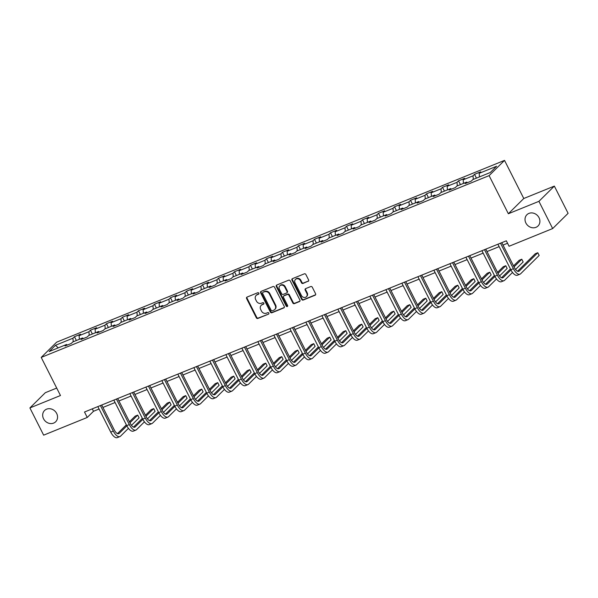 <?xml version="1.0" encoding="UTF-8"?>
<svg xmlns="http://www.w3.org/2000/svg" width="598" height="598" viewBox="0 0 598 598"><rect width="100%" height="100%" fill="white"/><g stroke="black" fill="none" stroke-linecap="round" stroke-linejoin="round"><path stroke-width="0.9" d="M258.852 293.192A0.852 0.748 -134.7 0 0 257.768 292.728L247.071 297.071A1.211 1.069 -134.7 0 0 246.6 298.551L256.325 317.785A1.211 1.069 -134.7 0 0 257.865 318.45L268.569 314.107A0.852 0.748 -134.7 0 0 267.814 312.612L266.424 313.173A3.887 3.416 -134.7 0 1 261.476 311.057L260.668 309.458A3.887 3.416 -134.7 0 1 261.162 305.384A3.887 3.416 -134.7 0 1 262.163 304.726L263.546 304.165A0.852 0.748 -134.7 0 0 262.791 302.67L261.408 303.231A3.887 3.416 -134.7 0 1 256.46 301.115L255.645 299.516A3.887 3.416 -134.7 0 1 256.138 295.442A3.887 3.416 -134.7 0 1 257.14 294.784L258.523 294.223A0.852 0.748 -134.7 0 0 258.852 293.192M525.896 223.024A7.916 6.967 -134.7 0 0 538.021 225.992A7.916 6.967 -134.7 0 0 539.03 217.694A7.916 6.967 -134.7 0 0 526.898 214.734A7.916 6.967 -134.7 0 0 525.896 223.024M43.549 418.794A7.916 6.967 -134.7 0 0 55.674 421.762A7.916 6.967 -134.7 0 0 56.675 413.465A7.916 6.967 -134.7 0 0 44.551 410.505A7.916 6.967 -134.7 0 0 43.549 418.794M308.12 281.374A1.211 1.069 -134.7 0 0 308.59 279.894L305.862 274.497A1.211 1.069 -134.7 0 0 304.315 273.839L292.429 278.661A1.211 1.069 -134.7 0 0 291.966 280.141L301.684 299.374A1.211 1.069 -134.7 0 0 303.231 300.039L315.116 295.21A1.211 1.069 -134.7 0 0 315.58 293.738L312.283 287.219A1.211 1.069 -134.7 0 0 310.743 286.554L305.653 288.617A1.211 1.069 -134.7 0 0 305.189 290.097L306.819 293.334A3.244 2.855 -134.7 0 1 306.408 296.735A3.244 2.855 -134.7 0 1 301.437 295.517L295.038 282.854A3.244 2.855 -134.7 0 1 295.449 279.453A3.244 2.855 -134.7 0 1 300.42 280.664L301.489 282.779A1.211 1.069 -134.7 0 0 303.036 283.437L308.538 280.963A1.211 1.069 -134.7 0 0 308.613 280.925M508.352 213.748L538.925 201.339L552.672 228.563L568.1 213.314L554.346 186.098L523.781 198.499L504.525 160.391L489.104 175.633L508.352 213.748L523.781 198.499M56.705 388.072L45.328 392.692L29.9 407.933L60.473 395.525L41.217 357.417L489.104 175.633M29.9 407.933L43.654 435.157L87.248 417.456L93.505 411.282L99.074 409.017M552.672 228.563L509.077 246.256L506.327 240.815L84.497 412.015L87.248 417.456M274.549 287.204A1.211 1.069 -134.7 0 0 273.002 286.547L261.117 291.368A1.211 1.069 -134.7 0 0 260.653 292.848L270.371 312.089A1.211 1.069 -134.7 0 0 271.918 312.747L283.796 307.925A1.211 1.069 -134.7 0 0 284.267 306.445L274.549 287.204M276.777 285.014L288.655 280.193A1.211 1.069 -134.7 0 1 290.202 280.851L299.919 300.091A1.211 1.069 -134.7 0 1 299.456 301.571L294.373 303.635A1.211 1.069 -134.7 0 1 292.826 302.969L288.879 295.173A1.211 1.069 -134.7 0 0 287.332 294.508L283.96 295.875A1.211 1.069 -134.7 0 0 283.497 297.356L287.601 305.481A0.852 0.748 -134.7 0 1 286.188 306.049L276.306 286.494A1.211 1.069 -134.7 0 1 276.777 285.014M504.525 160.391L56.646 342.168L41.217 357.417M474.528 174.332L473.003 175.834L463.158 179.826L464.676 178.324L458.524 180.828L456.999 182.33L447.155 186.322L448.672 184.819L442.52 187.316L440.995 188.826L431.151 192.818L432.675 191.315L426.516 193.812L424.999 195.322L415.147 199.313L416.671 197.811L410.512 200.308L408.995 201.81L399.143 205.809L400.667 204.307L394.508 206.803L392.991 208.306L383.139 212.305L384.664 210.802L378.504 213.299L376.987 214.802L367.135 218.801L368.66 217.298L362.508 219.795L360.983 221.297L351.131 225.297L352.656 223.794L346.504 226.291L344.979 227.793L335.134 231.792L336.652 230.29L330.5 232.786L328.975 234.289L319.13 238.288L320.648 236.778L314.496 239.282L312.971 240.785L303.126 244.784L304.644 243.274L298.492 245.778L296.967 247.28L287.122 251.272L288.647 249.77L282.488 252.266L280.97 253.776L271.118 257.768L272.643 256.265L266.484 258.762L264.966 260.272L255.114 264.264L256.639 262.761L250.48 265.258L248.962 266.76L239.11 270.759L240.635 269.257L234.476 271.754L232.958 273.256L223.106 277.255L224.631 275.753L218.479 278.249L216.954 279.752L207.11 283.751L208.627 282.249L202.475 284.745L200.95 286.248L191.106 290.247L192.623 288.744L186.471 291.241L184.946 292.743L175.102 296.743L176.619 295.24L170.467 297.737L168.942 299.239L159.098 303.238L160.615 301.736L154.463 304.233L152.939 305.735L143.094 309.734L144.619 308.224L138.459 310.728L136.942 312.231L127.09 316.23L128.615 314.72L122.455 317.224L120.938 318.727L111.086 322.718L112.611 321.216L106.451 323.712L104.934 325.222L95.082 329.214L96.607 327.711L90.448 330.208L88.93 331.718L79.078 335.71L80.603 334.207L74.451 336.704L72.926 338.206L55.487 345.285L49.148 351.549L66.587 344.47L65.07 345.973L71.222 343.476L72.747 341.974L82.591 337.975L81.066 339.485L87.226 336.98L88.743 335.478L98.595 331.479L97.07 332.989L103.23 330.485L104.747 328.982L114.599 324.991L113.074 326.493L119.234 323.996L120.751 322.486L130.603 318.495L129.078 319.997L135.238 317.501L136.755 315.991L146.607 311.999L145.082 313.502L151.234 311.005L152.759 309.502L162.604 305.503L161.086 307.006L167.238 304.509L168.763 303.007L178.608 299.007L177.09 300.51L183.242 298.013L184.767 296.511L194.612 292.512L193.094 294.014L199.246 291.518L200.771 290.015L210.616 286.016L209.098 287.518L215.25 285.022L216.775 283.519L226.62 279.52L225.095 281.023L231.254 278.526L232.772 277.024L242.624 273.024L241.099 274.527L247.258 272.03L248.775 270.528L258.628 266.529L257.103 268.039L263.262 265.534L264.779 264.032L274.632 260.033L273.107 261.543L279.266 259.039L280.783 257.536L290.635 253.545L289.111 255.047L295.263 252.55L296.787 251.04L306.632 247.049L305.115 248.551L311.266 246.055L312.791 244.545L322.636 240.553L321.119 242.055L327.27 239.559L328.795 238.056L338.64 234.057L337.123 235.56L343.274 233.063L344.799 231.561L354.644 227.561L353.126 229.064L359.278 226.567L360.803 225.065L370.648 221.066L369.123 222.568L375.282 220.071L376.8 218.569L386.652 214.57L385.127 216.072L391.286 213.576L392.804 212.073L402.656 208.074L401.131 209.577L407.29 207.08L408.808 205.577L418.66 201.578L417.135 203.081L423.294 200.584L424.812 199.082L434.664 195.083L433.139 196.593L439.291 194.088L440.816 192.586L450.66 188.587L449.143 190.097L455.295 187.593L456.82 186.09L466.664 182.098L465.147 183.601L471.299 181.104L472.824 179.594L490.263 172.523L496.602 166.259L479.162 173.338L480.68 171.828L474.528 174.332L476.442 178.129M473.317 179.393L473.003 175.834M463.472 183.392L463.158 179.826M466.664 182.098L467.472 182.659M457.32 185.888L456.999 182.33M447.468 189.887L447.155 186.322M450.66 188.587L451.468 189.155M441.317 192.384L440.995 188.826M431.464 196.383L431.151 192.818M434.664 195.083L435.464 195.643M425.313 198.88L424.999 195.322M415.46 202.879L415.147 199.313M418.66 201.578L419.46 202.139M409.309 205.376L408.995 201.81M399.457 209.375L399.143 205.809M402.656 208.074L403.456 208.635M393.305 211.871L392.991 208.306M383.46 215.871L383.139 212.305M386.652 214.57L387.452 215.131M377.301 218.367L376.987 214.802M367.456 222.359L367.135 218.801M370.648 221.066L371.448 221.626M361.297 224.863L360.983 221.297M351.452 228.855L351.131 225.297M354.644 227.561L355.444 228.122M345.293 231.359L344.979 227.793M335.448 235.35L335.134 231.792M338.64 234.057L339.44 234.618M329.289 237.855L328.975 234.289M319.444 241.846L319.13 238.288M322.636 240.553L323.443 241.114M313.292 244.343L312.971 240.785M303.44 248.342L303.126 244.784M306.632 247.049L307.439 247.609M297.288 250.839L296.967 247.28M287.436 254.838L287.122 251.272M290.635 253.545L291.435 254.105M281.284 257.334L280.97 253.776M271.432 261.333L271.118 257.768M274.632 260.033L275.431 260.601M265.28 263.83L264.966 260.272M255.428 267.829L255.114 264.264M258.628 266.529L259.427 267.089M249.276 270.326L248.962 266.76M239.432 274.325L239.11 270.759M242.624 273.024L243.423 273.585M233.272 276.822L232.958 273.256M223.428 280.821L223.106 277.255M226.62 279.52L227.419 280.081M217.268 283.317L216.954 279.752M207.424 287.317L207.11 283.751M210.616 286.016L211.415 286.577M201.264 289.813L200.95 286.248M191.42 293.805L191.106 290.247M194.612 292.512L195.411 293.072M185.26 296.309L184.946 292.743M175.416 300.301L175.102 296.743M178.608 299.007L179.415 299.568M169.264 302.805L168.942 299.239M159.412 306.796L159.098 303.238M162.604 305.503L163.411 306.064M153.26 309.293L152.939 305.735M143.408 313.292L143.094 309.734M146.607 311.999L147.407 312.56M137.256 315.789L136.942 312.231M127.404 319.788L127.09 316.23M130.603 318.495L131.403 319.055M121.252 322.285L120.938 318.727M111.4 326.284L111.086 322.718M114.599 324.991L115.399 325.551M105.248 328.78L104.934 325.222M95.403 332.78L95.082 329.214M98.595 331.479L99.395 332.047M89.244 335.276L88.93 331.718M79.399 339.275L79.078 335.71M82.591 337.975L83.391 338.535M73.24 341.772L72.926 338.206M58.238 347.864L55.487 345.285M66.587 344.47L67.387 345.031M538.925 201.339L554.346 186.098M102.938 407.447L115.078 402.521M118.942 400.959L131.082 396.026M134.939 394.463L147.086 389.53M150.943 387.967L163.09 383.034M166.947 381.472L179.094 376.546M182.951 374.976L195.09 370.05M198.955 368.48L211.094 363.554M214.959 361.984L227.098 357.058M230.963 355.489L243.102 350.563M246.967 348.993L259.106 344.067M262.971 342.497L275.11 337.571M278.967 336.001L291.114 331.075M294.971 329.513L307.118 324.579M310.975 323.017L323.122 318.084M326.979 316.521L339.118 311.588M342.983 310.026L355.122 305.1M358.987 303.53L371.126 298.604M374.991 297.034L387.13 292.108M390.995 290.538L403.134 285.612M406.999 284.043L419.138 279.117M422.995 277.547L435.142 272.621M438.999 271.051L451.146 266.125M455.003 264.555L467.15 259.629M471.007 258.067L483.147 253.133M487.011 251.571L499.151 246.638M503.015 245.075L507.545 243.237M479.476 176.896L479.162 173.338M92.279 408.86L93.505 411.282M76.365 340.501L74.451 336.704M92.369 334.005L90.448 330.208M108.373 327.517L106.451 323.712M124.377 321.021L122.455 317.224M140.381 314.526L138.459 310.728M156.384 308.03L154.463 304.233M172.388 301.534L170.467 297.737M188.385 295.038L186.471 291.241M204.389 288.542L202.475 284.745M220.393 282.047L218.479 278.249M236.397 275.551L234.476 271.754M252.401 269.055L250.48 265.258M268.405 262.559L266.484 258.762M284.409 256.071L282.488 252.266M300.413 249.575L298.492 245.778M316.417 243.08L314.496 239.282M332.413 236.584L330.5 232.786M348.417 230.088L346.504 226.291M364.421 223.592L362.508 219.795M380.425 217.096L378.504 213.299M396.429 210.601L394.508 206.803M412.433 204.105L410.512 200.308M428.437 197.609L426.516 193.812M444.441 191.121L442.52 187.316M460.445 184.625L458.524 180.828M258.904 293.827L257.559 294.373A3.887 3.416 -134.7 0 0 256.557 295.031L256.138 295.442M261.162 305.384L261.58 304.973A3.887 3.416 -134.7 0 1 262.582 304.315L263.927 303.769M246.996 297.101A1.211 1.069 -134.7 0 0 247.019 298.14L256.736 317.374A1.211 1.069 -134.7 0 0 258.284 318.031L268.569 314.107M261.042 291.405A1.211 1.069 -134.7 0 0 261.064 292.437L270.782 311.67A1.211 1.069 -134.7 0 0 272.329 312.335L284.214 307.514A1.211 1.069 -134.7 0 0 284.289 307.477M262.978 292.415A0.852 0.748 -134.7 0 0 262.657 293.454L271.186 310.34A0.852 0.748 -134.7 0 0 272.269 310.803L273.727 310.205A3.887 3.416 -134.7 0 0 274.729 309.547A3.887 3.416 -134.7 0 0 275.222 305.481L269.392 293.939A3.887 3.416 -134.7 0 0 264.443 291.824L263.397 292.003A0.852 0.748 -134.7 0 0 263.18 292.145L262.761 292.564M274.729 309.547L275.147 309.136A3.887 3.416 -134.7 0 0 275.641 305.07L275.222 305.481M263.397 292.003L264.862 291.413A3.887 3.416 -134.7 0 1 269.81 293.528L275.641 305.07M283.646 296.085L284.065 295.674A1.211 1.069 -134.7 0 1 284.379 295.464L287.75 294.096A1.211 1.069 -134.7 0 1 289.297 294.762L293.237 302.558A1.211 1.069 -134.7 0 0 294.784 303.223L299.875 301.16A1.211 1.069 -134.7 0 0 299.942 301.123M276.702 285.044A1.211 1.069 -134.7 0 0 276.725 286.083L286.606 305.638A0.852 0.748 -134.7 0 0 287.653 306.116M284.79 287.077A3.244 2.855 -134.7 0 0 279.819 285.859A3.244 2.855 -134.7 0 0 279.408 289.26L281.658 293.723A1.211 1.069 -134.7 0 0 283.205 294.38L286.577 293.013A1.211 1.069 -134.7 0 0 287.047 291.54L284.79 287.077L285.209 286.659A3.244 2.855 -134.7 0 0 280.23 285.448L279.819 285.859M286.891 292.811L287.309 292.4A1.211 1.069 -134.7 0 0 287.466 291.121L287.047 291.54M285.209 286.659L287.466 291.121M295.449 279.453L295.868 279.034A3.244 2.855 -134.7 0 1 300.839 280.253L301.908 282.368A1.211 1.069 -134.7 0 0 303.455 283.026L308.538 280.963M306.408 296.735L306.826 296.324A3.244 2.855 -134.7 0 0 307.237 292.915L306.819 293.334M305.585 288.655A1.211 1.069 -134.7 0 0 305.608 289.686L307.237 292.915M292.362 278.69A1.211 1.069 -134.7 0 0 292.385 279.729L302.102 298.963A1.211 1.069 -134.7 0 0 303.649 299.62L315.527 294.799A1.211 1.069 -134.7 0 0 315.602 294.769M128.443 428.347L120.557 436.144A9.276 4.126 -112.1 0 1 119.914 436.57L117.35 437.609A9.276 4.126 -112.1 0 1 110.735 432.107L97.848 406.595M119.914 436.57A9.276 4.126 -112.1 0 1 113.299 431.068L100.419 405.556M101.712 405.025L114.345 430.037A6.182 2.751 67.9 0 0 118.755 433.7A6.182 2.751 67.9 0 0 119.181 433.423L126.858 425.836M129.96 422.771L137.712 415.102L135.148 416.148L129.452 421.769M117.477 433.61L126.35 424.842M137.712 415.102L139.087 417.83L131.47 425.35M144.439 421.852L136.561 429.648A9.276 4.126 -112.1 0 1 135.918 430.074L133.354 431.113A9.276 4.126 -112.1 0 1 126.739 425.612L113.852 400.099M135.918 430.074A9.276 4.126 -112.1 0 1 129.303 424.573L116.416 399.06M117.716 398.537L130.349 423.541A6.182 2.751 67.9 0 0 134.759 427.211A6.182 2.751 67.9 0 0 135.185 426.927L142.855 419.34M145.957 416.275L153.716 408.613L151.152 409.652L145.456 415.274M133.474 427.114L142.354 418.346M153.716 408.613L155.091 411.334L147.474 418.862M160.443 415.356L152.557 423.152A9.276 4.126 -112.1 0 1 151.922 423.578L149.358 424.617A9.276 4.126 -112.1 0 1 142.743 419.116L129.856 393.604M151.922 423.578A9.276 4.126 -112.1 0 1 145.307 418.077L132.42 392.565M133.72 392.041L146.353 417.045A6.182 2.751 67.9 0 0 150.763 420.715A6.182 2.751 67.9 0 0 151.182 420.431L158.859 412.844M161.961 409.78L169.72 402.118L167.156 403.157L161.46 408.785M149.478 420.618L158.358 411.85M169.72 402.118L171.095 404.839L163.478 412.366M176.447 408.868L168.561 416.656A9.276 4.126 -112.1 0 1 167.926 417.083L165.362 418.122A9.276 4.126 -112.1 0 1 158.747 412.62L145.86 387.108M167.926 417.083A9.276 4.126 -112.1 0 1 161.311 411.581L148.424 386.069M149.724 385.546L162.357 410.549A6.182 2.751 67.9 0 0 166.76 414.22A6.182 2.751 67.9 0 0 167.186 413.936L174.863 406.348M177.965 403.284L185.724 395.622L183.16 396.661L177.464 402.29M165.482 414.122L174.362 405.354M185.724 395.622L187.099 398.343L179.482 405.87M192.451 402.372L184.565 410.161A9.276 4.126 -112.1 0 1 183.93 410.587L181.366 411.626A9.276 4.126 -112.1 0 1 174.751 406.124L161.864 380.612M183.93 410.587A9.276 4.126 -112.1 0 1 177.314 405.085L164.428 379.573M165.728 379.05L178.353 404.054A6.182 2.751 67.9 0 0 182.764 407.724A6.182 2.751 67.9 0 0 183.19 407.44L190.867 399.853M193.969 396.788L201.728 389.126L199.156 390.165L193.468 395.794M181.486 407.634L190.366 398.859M201.728 389.126L203.103 391.847L195.486 399.374M208.455 395.876L200.569 403.665A9.276 4.126 -112.1 0 1 199.934 404.091L197.37 405.13A9.276 4.126 -112.1 0 1 190.755 399.628L177.868 374.124M199.934 404.091A9.276 4.126 -112.1 0 1 193.318 398.589L180.432 373.077M181.725 372.554L194.357 397.558A6.182 2.751 67.9 0 0 198.768 401.228A6.182 2.751 67.9 0 0 199.194 400.944L206.871 393.357M209.973 390.292L217.724 382.63L215.16 383.669L209.472 389.298M197.489 401.138L206.37 392.363M217.724 382.63L219.1 385.351L211.49 392.879M224.459 389.38L216.573 397.169A9.276 4.126 -112.1 0 1 215.938 397.595L213.374 398.634A9.276 4.126 -112.1 0 1 206.759 393.133L193.872 367.628M215.938 397.595A9.276 4.126 -112.1 0 1 209.322 392.094L196.436 366.581M197.729 366.058L210.361 391.062A6.182 2.751 67.9 0 0 214.772 394.732A6.182 2.751 67.9 0 0 215.198 394.448L222.875 386.861M225.977 383.796L233.728 376.135L231.164 377.174L225.476 382.802M213.493 394.643L222.366 385.867M233.728 376.135L235.104 378.855L227.487 386.383M240.463 382.884L232.577 390.673A9.276 4.126 -112.1 0 1 231.942 391.099L229.37 392.146A9.276 4.126 -112.1 0 1 222.762 386.637L209.876 361.132M231.942 391.099A9.276 4.126 -112.1 0 1 225.326 385.598L212.44 360.086M213.733 359.562L226.365 384.566A6.182 2.751 67.9 0 0 230.776 388.237A6.182 2.751 67.9 0 0 231.202 387.953L238.879 380.365M241.981 377.301L249.732 369.639L247.168 370.678L241.472 376.306M229.497 388.147L238.37 379.371M249.732 369.639L251.108 372.36L243.491 379.887M256.467 376.389L248.581 384.178A9.276 4.126 -112.1 0 1 247.938 384.604L245.374 385.65A9.276 4.126 -112.1 0 1 238.759 380.149L225.88 354.636M247.938 384.604A9.276 4.126 -112.1 0 1 241.33 379.102L228.443 353.597M229.737 353.067L242.369 378.078A6.182 2.751 67.9 0 0 246.78 381.741A6.182 2.751 67.9 0 0 247.206 381.457L254.883 373.877M257.985 370.805L265.736 363.143L263.172 364.182L257.476 369.811M245.501 381.651L254.374 372.875M265.736 363.143L267.112 365.864L259.495 373.391M272.471 369.893L264.585 377.689A9.276 4.126 -112.1 0 1 263.942 378.108L261.378 379.154A9.276 4.126 -112.1 0 1 254.763 373.653L241.876 348.141M263.942 378.108A9.276 4.126 -112.1 0 1 257.327 372.606L244.447 347.102M245.741 346.571L258.373 371.582A6.182 2.751 67.9 0 0 262.784 375.245A6.182 2.751 67.9 0 0 263.21 374.961L270.887 367.381M273.989 364.309L281.74 356.647L279.176 357.694L273.48 363.315M261.505 375.155L270.378 366.38M281.74 356.647L283.116 359.368L275.499 366.895M288.468 363.397L280.582 371.194A9.276 4.126 -112.1 0 1 279.946 371.62L277.382 372.659A9.276 4.126 -112.1 0 1 270.767 367.157L257.88 341.645M279.946 371.62A9.276 4.126 -112.1 0 1 273.331 366.111L260.444 340.606M261.745 340.075L274.377 365.086A6.182 2.751 67.9 0 0 278.788 368.749A6.182 2.751 67.9 0 0 279.214 368.465L286.883 360.886M289.985 357.821L297.744 350.151L295.18 351.198L289.484 356.819M277.502 368.66L286.382 359.891M297.744 350.151L299.12 352.88L291.503 360.4M304.472 356.901L296.586 364.698A9.276 4.126 -112.1 0 1 295.95 365.124L293.386 366.163A9.276 4.126 -112.1 0 1 286.771 360.661L273.884 335.149M295.95 365.124A9.276 4.126 -112.1 0 1 289.335 359.622L276.448 334.11M277.749 333.579L290.381 358.591A6.182 2.751 67.9 0 0 294.792 362.261A6.182 2.751 67.9 0 0 295.21 361.977L302.887 354.39M305.989 351.325L313.748 343.656L311.184 344.702L305.488 350.323M293.506 362.164L302.386 353.396M313.748 343.656L315.124 346.384L307.507 353.911M320.476 350.406L312.59 358.202A9.276 4.126 -112.1 0 1 311.954 358.628L309.39 359.667A9.276 4.126 -112.1 0 1 302.775 354.166L289.888 328.653M311.954 358.628A9.276 4.126 -112.1 0 1 305.339 353.126L292.452 327.614M293.753 327.091L306.385 352.095A6.182 2.751 67.9 0 0 310.788 355.765A6.182 2.751 67.9 0 0 311.214 355.481L318.891 347.894M321.993 344.829L329.752 337.167L327.188 338.206L321.492 343.828M309.51 355.668L318.39 346.9M329.752 337.167L331.128 339.888L323.511 347.416M336.48 343.91L328.594 351.706A9.276 4.126 -112.1 0 1 327.958 352.132L325.394 353.171A9.276 4.126 -112.1 0 1 318.779 347.67L305.892 322.158M327.958 352.132A9.276 4.126 -112.1 0 1 321.343 346.631L308.456 321.119M309.757 320.595L322.382 345.599A6.182 2.751 67.9 0 0 326.792 349.269A6.182 2.751 67.9 0 0 327.218 348.985L334.895 341.398M337.997 338.333L345.756 330.672L343.185 331.711L337.496 337.339M325.514 349.172L334.394 340.404M345.756 330.672L347.124 333.392L339.514 340.92M352.484 337.421L344.598 345.21A9.276 4.126 -112.1 0 1 343.962 345.637L341.398 346.676A9.276 4.126 -112.1 0 1 334.783 341.174L321.896 315.662M343.962 345.637A9.276 4.126 -112.1 0 1 337.347 340.135L324.46 314.623M325.753 314.1L338.386 339.103A6.182 2.751 67.9 0 0 342.796 342.774A6.182 2.751 67.9 0 0 343.222 342.49L350.899 334.902M354.001 331.838L361.753 324.176L359.189 325.215L353.5 330.844M341.518 342.676L350.391 333.908M361.753 324.176L363.128 326.897L355.511 334.424M368.488 330.926L360.601 338.715A9.276 4.126 -112.1 0 1 359.966 339.141L357.402 340.18A9.276 4.126 -112.1 0 1 350.787 334.678L337.9 309.166M359.966 339.141A9.276 4.126 -112.1 0 1 353.351 333.639L340.464 308.127M341.757 307.604L354.39 332.608A6.182 2.751 67.9 0 0 358.8 336.278A6.182 2.751 67.9 0 0 359.226 335.994L366.903 328.407M370.005 325.342L377.757 317.68L375.193 318.719L369.504 324.348M357.522 336.188L366.395 327.412M377.757 317.68L379.132 320.401L371.515 327.928M384.492 324.43L376.605 332.219A9.276 4.126 -112.1 0 1 375.963 332.645L373.399 333.684A9.276 4.126 -112.1 0 1 366.791 328.182L353.904 302.678M375.963 332.645A9.276 4.126 -112.1 0 1 369.355 327.143L356.468 301.631M357.761 301.108L370.394 326.112A6.182 2.751 67.9 0 0 374.804 329.782A6.182 2.751 67.9 0 0 375.23 329.498L382.907 321.911M386.009 318.846L393.761 311.184L391.197 312.223L385.501 317.852M373.526 329.692L382.399 320.917M393.761 311.184L395.136 313.905L387.519 321.432M400.496 317.934L392.609 325.723A9.276 4.126 -112.1 0 1 391.967 326.149L389.403 327.188A9.276 4.126 -112.1 0 1 382.787 321.687L369.908 296.182M391.967 326.149A9.276 4.126 -112.1 0 1 385.359 320.648L372.472 295.135M373.765 294.612L386.398 319.616A6.182 2.751 67.9 0 0 390.808 323.286A6.182 2.751 67.9 0 0 391.234 323.002L398.911 315.415M402.013 312.35L409.765 304.688L407.201 305.728L401.505 311.356M389.53 323.197L398.403 314.421M409.765 304.688L411.14 307.409L403.523 314.937M416.492 311.438L408.613 319.227A9.276 4.126 -112.1 0 1 407.971 319.653L405.407 320.7A9.276 4.126 -112.1 0 1 398.791 315.191L385.904 289.686M407.971 319.653A9.276 4.126 -112.1 0 1 401.355 314.152L388.468 288.64M389.769 288.116L402.402 313.12A6.182 2.751 67.9 0 0 406.812 316.791A6.182 2.751 67.9 0 0 407.238 316.506L414.915 308.919M418.017 305.855L425.769 298.193L423.205 299.232L417.509 304.86M405.534 316.701L414.407 307.925M425.769 298.193L427.144 300.914L419.527 308.441M432.496 304.943L424.61 312.732A9.276 4.126 -112.1 0 1 423.975 313.158L421.411 314.204A9.276 4.126 -112.1 0 1 414.795 308.703L401.908 283.19M423.975 313.158A9.276 4.126 -112.1 0 1 417.359 307.656L404.472 282.151M405.773 281.621L418.406 306.632A6.182 2.751 67.9 0 0 422.816 310.295A6.182 2.751 67.9 0 0 423.242 310.011L430.911 302.431M434.013 299.359L441.773 291.697L439.209 292.736L433.513 298.365M421.53 310.205L430.411 301.429M441.773 291.697L443.148 294.418L435.531 301.945M448.5 298.447L440.614 306.243A9.276 4.126 -112.1 0 1 439.979 306.662L437.415 307.708A9.276 4.126 -112.1 0 1 430.799 302.207L417.912 276.695M439.979 306.662A9.276 4.126 -112.1 0 1 433.363 301.16L420.476 275.656M421.777 275.125L434.41 300.136A6.182 2.751 67.9 0 0 438.82 303.799A6.182 2.751 67.9 0 0 439.238 303.515L446.915 295.935M450.017 292.863L457.776 285.201L455.213 286.248L449.517 291.869M437.534 303.709L446.414 294.941M457.776 285.201L459.152 287.922L451.535 295.449M464.504 291.951L456.618 299.748A9.276 4.126 -112.1 0 1 455.982 300.174L453.419 301.213A9.276 4.126 -112.1 0 1 446.803 295.711L433.916 270.199M455.982 300.174A9.276 4.126 -112.1 0 1 449.367 294.672L436.48 269.16M437.781 268.629L450.414 293.64A6.182 2.751 67.9 0 0 454.816 297.303A6.182 2.751 67.9 0 0 455.242 297.019L462.919 289.439M466.021 286.375L473.78 278.705L471.217 279.752L465.521 285.373M453.538 297.213L462.418 288.445M473.78 278.705L475.156 281.434L467.539 288.954M480.508 285.455L472.622 293.252A9.276 4.126 -112.1 0 1 471.986 293.678L469.423 294.717A9.276 4.126 -112.1 0 1 462.807 289.215L449.92 263.703M471.986 293.678A9.276 4.126 -112.1 0 1 465.371 288.176L452.484 262.664M453.785 262.133L466.41 287.145A6.182 2.751 67.9 0 0 470.82 290.815A6.182 2.751 67.9 0 0 471.246 290.531L478.923 282.944M482.025 279.879L489.784 272.217L487.213 273.256L481.525 278.877M469.542 290.718L478.422 281.95M489.784 272.217L491.152 274.938L483.543 282.465M496.512 278.96L488.626 286.756A9.276 4.126 -112.1 0 1 487.99 287.182L485.427 288.221A9.276 4.126 -112.1 0 1 478.811 282.719L465.924 257.207M487.99 287.182A9.276 4.126 -112.1 0 1 481.375 281.68L468.488 256.168M469.781 255.645L482.414 280.649A6.182 2.751 67.9 0 0 486.824 284.319A6.182 2.751 67.9 0 0 487.25 284.035L494.927 276.448M498.029 273.383L505.781 265.721L503.217 266.76L497.529 272.382M485.546 284.222L494.419 275.454M505.781 265.721L507.156 268.442L499.539 275.97M512.516 272.464L504.63 280.26A9.276 4.126 -112.1 0 1 503.994 280.686L501.423 281.725A9.276 4.126 -112.1 0 1 494.815 276.224L481.928 250.712M503.994 280.686A9.276 4.126 -112.1 0 1 497.379 275.185L484.492 249.672M485.785 249.149L498.418 274.153A6.182 2.751 67.9 0 0 502.828 277.823A6.182 2.751 67.9 0 0 503.254 277.539L510.931 269.952M514.033 266.887L521.785 259.226L519.221 260.265L513.533 265.893M501.55 277.726L510.423 268.958M521.785 259.226L523.16 261.946L515.543 269.474M501.789 242.653L514.422 267.657A6.182 2.751 67.9 0 0 518.832 271.328A6.182 2.751 67.9 0 0 519.258 271.044L537.789 252.73L539.164 255.451L520.634 273.764A9.276 4.126 -112.1 0 1 519.991 274.19L517.427 275.23A9.276 4.126 -112.1 0 1 510.819 269.728L497.932 244.216M519.991 274.19A9.276 4.126 -112.1 0 1 513.383 268.689L500.496 243.177M537.789 252.73L535.225 253.769L517.554 271.23M257.559 294.373L257.14 294.784M262.582 304.315L262.163 304.726M258.284 318.031L257.865 318.45M256.736 317.374L256.325 317.785M247.019 298.14L246.6 298.551M284.214 307.514L283.796 307.925M272.329 312.335L271.918 312.747M270.782 311.67L270.371 312.089M261.064 292.437L260.653 292.848M269.81 293.528L269.392 293.939M264.862 291.413L264.443 291.824M299.875 301.16L299.456 301.571M294.784 303.223L294.373 303.635M293.237 302.558L292.826 302.969M289.297 294.762L288.879 295.173M287.75 294.096L287.332 294.508M284.379 295.464L283.96 295.875M286.606 305.638L286.188 306.049M276.725 286.083L276.306 286.494M303.455 283.026L303.036 283.437M301.908 282.368L301.489 282.779M300.839 280.253L300.42 280.664M305.608 289.686L305.189 290.097M315.527 294.799L315.116 295.21M303.649 299.62L303.231 300.039M302.102 298.963L301.684 299.374M292.385 279.729L291.966 280.141M110.735 432.107L113.299 431.068M118.254 433.797L119.181 433.423M126.739 425.612L129.303 424.573M134.251 427.301L135.185 426.927M142.743 419.116L145.307 418.077M150.255 420.805L151.182 420.431M158.747 412.62L161.311 411.581M166.259 414.309L167.186 413.936M174.751 406.124L177.314 405.085M182.263 407.814L183.19 407.44M190.755 399.628L193.318 398.589M198.267 401.318L199.194 400.944M206.759 393.133L209.322 392.094M214.271 394.822L215.198 394.448M222.762 386.637L225.326 385.598M230.275 388.334L231.202 387.953M238.759 380.149L241.33 379.102M246.279 381.838L247.206 381.457M254.763 373.653L257.327 372.606M262.275 375.342L263.21 374.961M270.767 367.157L273.331 366.111M278.279 368.846L279.214 368.465M286.771 360.661L289.335 359.622M294.283 362.351L295.21 361.977M302.775 354.166L305.339 353.126M310.287 355.855L311.214 355.481M318.779 347.67L321.343 346.631M326.291 349.359L327.218 348.985M334.783 341.174L337.347 340.135M342.295 342.863L343.222 342.49M350.787 334.678L353.351 333.639M358.299 336.368L359.226 335.994M366.791 328.182L369.355 327.143M374.303 329.872L375.23 329.498M382.787 321.687L385.359 320.648M390.307 323.376L391.234 323.002M398.791 315.191L401.355 314.152M406.304 316.888L407.238 316.506M414.795 308.703L417.359 307.656M422.308 310.392L423.242 310.011M430.799 302.207L433.363 301.16M438.312 303.896L439.238 303.515M446.803 295.711L449.367 294.672M454.316 297.4L455.242 297.019M462.807 289.215L465.371 288.176M470.32 290.905L471.246 290.531M478.811 282.719L481.375 281.68M486.324 284.409L487.25 284.035M494.815 276.224L497.379 275.185M502.327 277.913L503.254 277.539M510.819 269.728L513.383 268.689M518.331 271.417L519.258 271.044"/></g></svg>
